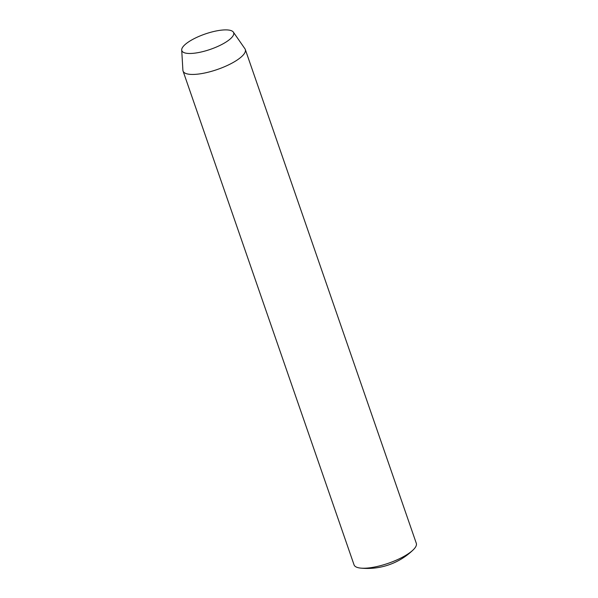 <?xml version="1.0" encoding="UTF-8"?>
<svg xmlns="http://www.w3.org/2000/svg" width="598" height="598" viewBox="0 0 598 598"><rect width="100%" height="100%" fill="white"/><g stroke="black" fill="none" stroke-linecap="round" stroke-linejoin="round"><path stroke-width="0.9" d="M183.055 71.05L354.046 564.848A32.942 9.74 -19.1 0 0 360.609 568.1A32.942 9.74 -19.1 0 0 413.158 549.906A32.942 9.74 -19.1 0 0 415.333 547.372A32.942 9.74 -19.1 0 0 416.298 543.29L245.307 49.492A32.942 9.74 160.9 0 1 244.335 53.573A32.942 9.74 160.9 0 1 211.557 71.312A32.942 9.74 160.9 0 1 183.055 71.05A32.942 9.74 160.9 0 1 182.898 70.25L181.702 49.993A27.426 8.11 160.9 0 1 182.637 47.264A27.426 8.11 160.9 0 1 208.844 32.815A27.426 8.11 160.9 0 1 233.347 32.105A27.426 8.11 160.9 0 1 232.854 36.112A27.426 8.11 160.9 0 1 204.486 51.174A27.426 8.11 160.9 0 1 181.702 49.993M233.347 32.105L244.933 48.767A32.942 9.74 160.9 0 1 245.307 49.492M360.609 568.1A65.877 65.877 0 0 0 413.158 549.906"/></g></svg>
